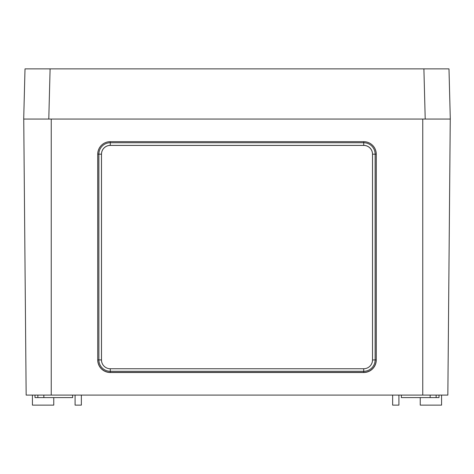 <?xml version="1.0" encoding="UTF-8"?>
<svg xmlns="http://www.w3.org/2000/svg" width="474" height="474" viewBox="0 0 474 474"><rect width="100%" height="100%" fill="white"/><g stroke="black" fill="none" stroke-linecap="round" stroke-linejoin="round"><path stroke-width="0.71" d="M110.276 372.511A12.549 12.543 180 0 1 97.727 359.962L97.727 154.198A12.549 12.543 180 0 1 110.276 141.655L363.724 141.655A12.549 12.543 180 0 1 376.273 154.198L376.273 359.962A12.549 12.543 180 0 1 363.724 372.511L110.276 372.511L110.276 368.742A8.805 8.805 180 0 1 101.472 359.938L101.495 359.962A8.781 8.781 180 0 0 110.276 368.742L363.724 368.742A8.805 8.805 180 0 0 372.528 359.938L372.528 154.174A8.805 8.805 180 0 0 363.724 145.376L110.276 145.376A8.805 8.805 180 0 0 101.472 154.174L101.472 359.938L98.876 359.902A11.394 11.394 180 0 0 110.276 371.296L363.724 371.296A11.394 11.394 180 0 0 375.124 359.902L375.124 154.139A11.394 11.394 180 0 0 363.724 142.739L110.276 142.739A11.394 11.394 180 0 0 98.876 154.139L98.876 359.902L97.786 359.896A12.49 12.49 180 0 0 110.276 372.386L363.724 372.386A12.49 12.49 180 0 0 376.214 359.896L376.214 154.133A12.49 12.49 180 0 0 369.785 143.213M422.755 395.091L26.153 395.091L23.741 119.057L48.786 119.057L23.7 119.057L25.015 68.872L50.102 68.872L48.786 119.057L450.259 119.057L447.847 395.091L422.755 395.091L422.755 119.057M43.827 395.091L43.869 397.603L72.635 397.603L72.635 395.091M430.173 395.091L430.131 397.603L401.365 397.603L401.365 395.091M37.861 395.091L37.837 397.603L34.993 397.603L34.993 395.091M436.139 395.091L436.163 397.603L439.007 397.603L439.007 395.091M37.837 397.603L43.869 397.603M430.131 397.603L436.163 397.603M75.088 395.091L75.088 405.128L81.362 405.128L81.362 395.091M53.758 397.603L53.758 405.128L32.428 405.128L32.428 395.091M420.242 397.603L420.242 405.128L441.572 405.128L441.572 395.091M392.638 395.091L392.638 405.128L398.912 405.128L398.912 395.091M363.724 372.511L363.724 368.742A8.781 8.781 180 0 0 372.505 359.962L372.505 154.198A8.781 8.781 180 0 0 363.724 145.417L110.276 145.417A8.781 8.781 180 0 0 101.495 154.198L101.495 359.962M423.898 68.872L448.985 68.872L450.3 119.057L425.214 119.057L423.898 68.872L50.102 68.872M51.245 119.057L51.245 395.091M97.727 359.896L97.786 154.133L101.495 154.198M97.727 154.133L97.786 154.133A12.49 12.49 180 0 1 104.215 143.213M110.276 141.655L110.276 145.417M363.724 141.655L363.724 145.417M376.273 154.133L372.505 154.198M376.273 359.896L372.505 359.962"/></g></svg>
